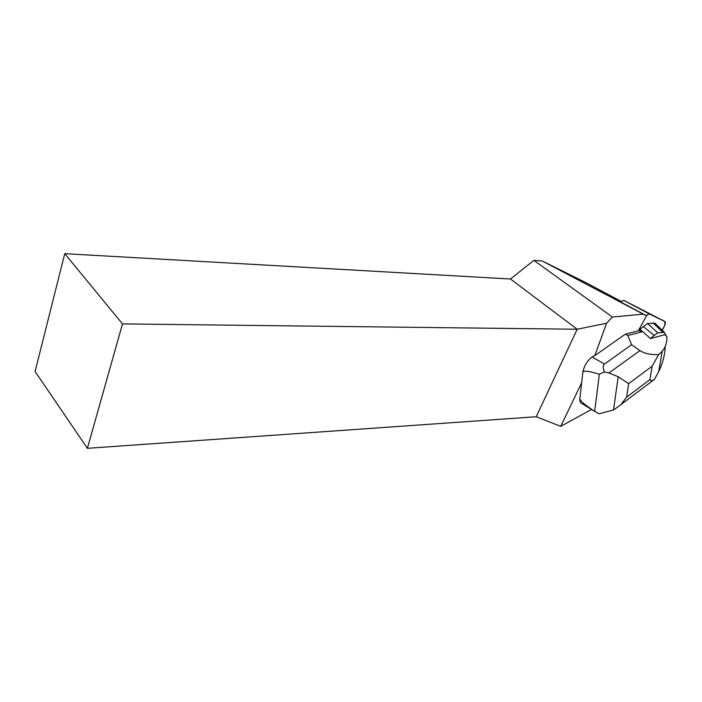 <?xml version="1.0" encoding="UTF-8"?>
<svg xmlns="http://www.w3.org/2000/svg" width="702" height="702" viewBox="0 0 702 702"><rect width="100%" height="100%" fill="white"/><g stroke="black" fill="none" stroke-linecap="round" stroke-linejoin="round"><path stroke-width="1.05" d="M595.077 355.414L595.12 354.703L595.077 355.414L625.368 334.152L638.276 330.844L646.577 315.751L620.507 301.878L623.753 300.351L664.785 321.455L649.131 313.829L646.244 315.567L649.306 313.891L659.389 318.813C662.118 320.428 668.743 320.235 662.153 330.194L664.25 326.386C665.522 323.859 665.698 322.218 664.785 321.455M581.668 382.739L560.74 426.333L591.54 409.459M87.381 448.324L35.1 371.481L64.742 253.676L122.499 323.903L87.381 448.324L536.24 416.742L560.74 426.333M64.742 253.676L510.477 279.01L533.889 260.381L542.277 261.012L585.907 282.66L621.182 301.404M646.577 315.751L643.243 314.145L612.407 317.023L533.889 260.381M595.12 354.703L606.589 323.253L612.407 317.023M536.24 416.742L577.167 329.247L122.499 323.903M594.805 411.46L581.888 403.553C580.273 403.036 579.598 401.368 579.87 398.552L582.853 372.279C584.029 366.032 587.1 360.907 592.067 356.906L594.682 355.616M606.589 323.253L577.167 329.247L510.477 279.01M542.277 261.012L643.243 314.145M582.853 372.279C583.187 370.331 588.688 370.981 599.35 374.219L594.655 411.337L598.99 413.794L613.522 409.977L618.199 376.755L608.967 372.973L604.44 371.885C602.781 367.874 602.799 365.268 604.475 364.066L631.572 344.726L627.834 335.503L625.368 334.152M627.834 335.503L641.514 331.967L638.583 330.379L639.934 329.247L650.491 338.566L664.803 334.705L666.874 336.469C667.128 342.26 665.575 347.192 662.197 351.254L658.722 371.586L654.422 379.457L645.322 386.197M631.572 344.726L639.943 350.57C644.506 353.589 650.728 354.94 658.608 354.607L652.132 366.233L649.92 379.606C650.833 380.896 652.149 380.94 653.878 379.738L654.422 379.457M665.145 346.534C664.996 354.51 662.855 362.864 658.722 371.586M641.514 331.967L639.934 329.247L647.49 323.482L654.966 323.157L656.589 324.745M658.608 354.607L662.197 351.254M599.35 374.219L604.44 371.885M594.655 411.337C584.705 404.791 579.773 400.526 579.87 398.552M618.199 376.755L628.676 383.661L626.667 397.104L620.752 404.782L613.522 409.977M643.243 326.483L654.176 335.416L650.508 338.531L650.087 338.25M654.176 335.416L657.792 332.818L647.49 323.482M657.792 332.818L664.39 332.397L666.216 335.907M623.753 300.351L649.297 313.891M604.475 364.066L592.067 356.906M652.132 366.233L628.676 383.661M626.667 397.104L649.92 379.606M608.967 372.973L639.943 350.57M662.828 332.204L652.974 322.885M623.578 300.28L649.131 313.829M620.735 404.764L653.878 379.738M664.39 332.397L654.966 323.157"/></g></svg>
